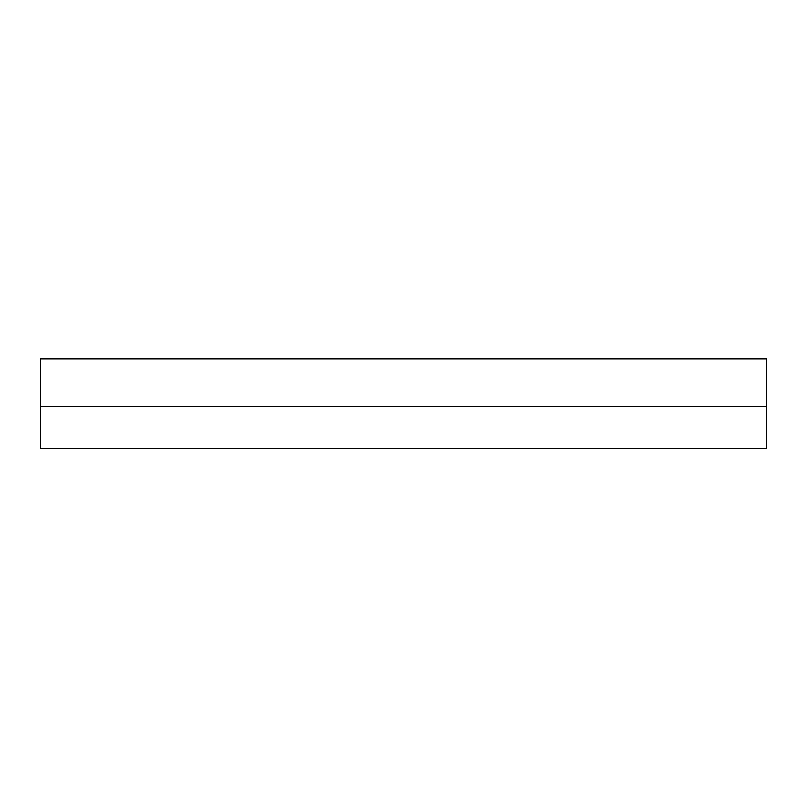 <?xml version="1.0" encoding="UTF-8"?>
<svg xmlns="http://www.w3.org/2000/svg" width="807" height="807" viewBox="0 0 807 807"><rect width="100%" height="100%" fill="white"/><g stroke="black" fill="none" stroke-linecap="round" stroke-linejoin="round"><path stroke-width="1.21" d="M766.65 406.506L40.35 406.506L40.35 448.521L766.65 448.521L766.65 406.506L40.35 406.506L766.65 406.506L766.65 448.521L40.35 448.521L40.35 358.843L40.35 406.506L766.65 406.506L766.65 358.843L40.35 358.843L766.65 358.843L766.65 406.506M76.362 358.479L52.354 358.479M754.646 358.479L730.638 358.479M451.517 358.479L427.508 358.479"/></g></svg>
